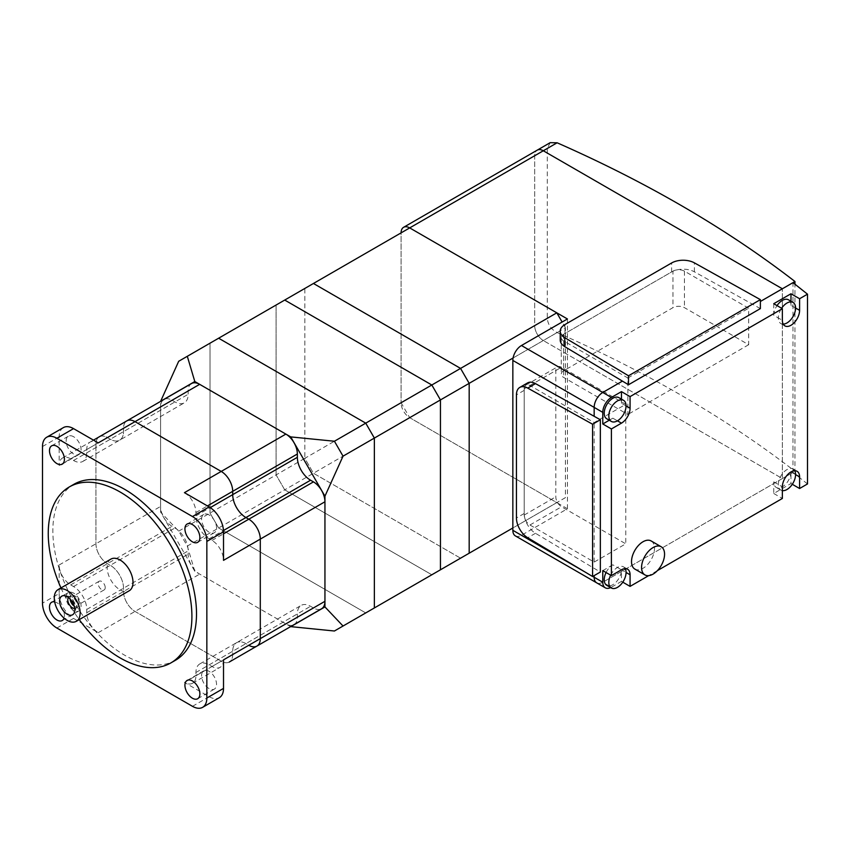 <?xml version="1.0" encoding="UTF-8"?>
<svg xmlns="http://www.w3.org/2000/svg" width="850" height="850" viewBox="0 0 850 850"><rect width="100%" height="100%" fill="white"/><g stroke="black" fill="none" stroke-linecap="round" stroke-linejoin="round"><path stroke-width="0.64" stroke-dasharray="4.25 3.19" d="M550.184 142.673L547.294 148.463L547.294 318.336C547.91 324.647 551.183 329.396 557.122 332.562A1219.017 703.789 180 0 1 794.963 471.283L794.963 284.219M515.376 535.893A12.187 7.034 120 0 0 521.464 535.288L567.439 508.746L409.7 417.679A12.187 7.034 60 0 1 401.083 402.751L534.682 325.614L534.682 155.741A12.187 7.034 60 0 1 537.211 150.163A12.187 7.034 -120 0 0 534.682 155.741L534.682 325.614A12.187 7.034 -120 0 0 543.309 340.542A12.187 7.034 60 0 1 534.682 325.614L547.294 318.336M807.5 483.947L792.986 472.419L602.778 582.239A12.187 7.034 120 0 1 596.689 582.845A12.187 7.034 120 0 0 602.778 582.239L782.361 478.561L543.309 340.542L782.361 478.561L782.361 288.788L782.361 478.561L794.963 471.283M194.809 571.306L187.308 546.072L178.691 531.144L160.586 512.029L194.809 571.306L290.626 626.62M178.691 531.144L210.014 513.06L218.631 527.988L365.744 612.924L374.361 607.952M187.308 546.072L218.631 527.988L210.014 513.06L210.014 343.198L210.014 513.06L276.091 474.906L284.718 489.834L218.631 527.988L365.744 612.924L334.422 631.008M160.586 512.029L160.586 401.402M178.691 361.271L276.091 305.044L276.091 474.906L276.091 305.044L313.448 283.475L304.831 288.447L304.831 458.32L304.831 288.447L401.083 232.879L401.083 402.751L401.083 232.879L409.7 227.906M54.666 601.853A10.561 6.099 60 0 1 56.95 602.756A10.561 6.099 60 0 1 64.069 618.131M73.621 593.13A10.561 6.099 -120 0 0 68.34 592.609A10.561 6.099 -120 0 0 66.714 601.077A10.561 6.099 -120 0 0 73.621 610.385A10.561 6.099 -120 0 0 78.901 610.906A10.561 6.099 -120 0 0 80.516 602.448A10.561 6.099 -120 0 0 73.621 593.13M73.621 436.741A10.561 6.099 -120 0 0 68.34 436.209A10.561 6.099 -120 0 0 66.714 444.678A10.561 6.099 -120 0 0 73.621 453.985A10.561 6.099 -120 0 0 78.901 454.516A10.561 6.099 -120 0 0 80.516 446.048A10.561 6.099 -120 0 0 73.621 436.741M209.058 671.33A10.561 6.099 -120 0 0 203.777 670.809A10.561 6.099 -120 0 0 202.162 679.278A10.561 6.099 -120 0 0 209.058 688.585A10.561 6.099 -120 0 0 214.349 689.106A10.561 6.099 -120 0 0 215.964 680.648A10.561 6.099 -120 0 0 209.058 671.33M209.058 514.93A10.561 6.099 -120 0 0 203.777 514.409A10.561 6.099 -120 0 0 202.162 522.878A10.561 6.099 -120 0 0 209.058 532.185A10.561 6.099 -120 0 0 214.349 532.706A10.561 6.099 -120 0 0 215.964 524.248A10.561 6.099 -120 0 0 209.058 514.93M175.472 660.259A101.586 58.65 60 0 1 97.187 633.037A101.586 58.65 60 0 1 52.849 530.814A101.586 58.65 60 0 1 73.886 484.309M60.977 587.945A101.586 58.65 -120 0 0 79.252 619.618M223.518 659.866A16.256 9.382 60 0 1 220.15 667.314A16.256 9.382 60 0 1 212.022 666.506L209.153 664.849A18.689 10.795 -120 0 0 199.803 663.924A18.689 10.795 -120 0 0 195.936 672.477L195.936 675.793A16.256 9.382 60 0 1 192.567 683.241A16.256 9.382 60 0 1 184.439 682.433L209.153 696.702A20.315 11.73 -120 0 0 219.311 697.701M184.439 492.66A16.256 9.382 60 0 1 195.936 512.561L195.936 515.876A18.689 10.795 -120 0 0 209.153 538.773L212.022 540.43A16.256 9.382 60 0 1 223.518 560.341M63.367 427.614A20.315 11.73 -120 0 0 59.16 436.921L59.16 465.449A16.256 9.382 60 0 1 62.528 458.012A16.256 9.382 60 0 1 70.656 458.819L73.536 460.477A18.689 10.795 -120 0 0 82.875 461.401A18.689 10.795 -120 0 0 86.753 452.848L86.753 449.522A16.256 9.382 60 0 1 90.111 442.085A16.256 9.382 60 0 1 98.239 442.892M59.16 593.513A20.315 11.73 -120 0 0 73.536 618.396L98.239 632.666A16.256 9.382 60 0 1 86.753 612.754L86.753 609.439A18.689 10.795 -120 0 0 73.536 586.553L70.656 584.896A16.256 9.382 60 0 1 59.16 564.984L59.16 593.513L42.5 603.139M229.288 662.033A16.256 9.382 60 0 1 221.212 661.194L135.023 611.437A16.256 9.382 60 0 1 123.526 591.526L123.526 588.211A18.689 10.795 -120 0 0 110.309 565.314L107.44 563.656A16.256 9.382 60 0 1 95.944 543.756L95.944 444.221A16.256 9.382 60 0 1 99.312 436.772A16.256 9.382 60 0 1 107.44 437.58L110.309 439.237A18.689 10.795 -120 0 0 119.659 440.172A18.689 10.795 -120 0 0 123.526 431.609L123.526 428.294A16.256 9.382 60 0 1 126.894 420.856A16.256 9.382 -120 0 0 123.526 428.294L123.526 431.609A18.689 10.795 60 0 1 119.659 440.172A18.689 10.795 60 0 1 110.309 439.237L107.44 437.58A16.256 9.382 -120 0 0 99.312 436.772A16.256 9.382 -120 0 0 95.944 444.221L95.944 543.756A16.256 9.382 -120 0 0 107.44 563.656L110.309 565.314A18.689 10.795 60 0 1 123.526 588.211L123.526 591.526A16.256 9.382 -120 0 0 135.023 611.437L221.212 661.194A16.256 9.382 -120 0 0 229.341 662.001M212.022 666.506L248.795 645.278L245.926 643.609A18.689 10.795 -120 0 0 236.576 642.685A18.689 10.795 -120 0 0 232.709 651.249L232.709 654.564A16.256 9.382 60 0 1 229.404 661.969A16.256 9.382 -120 0 0 232.709 654.564L232.709 651.249A18.689 10.795 60 0 1 236.576 642.685A18.689 10.795 60 0 1 245.926 643.609L248.795 645.278A16.256 9.382 -120 0 0 256.923 646.074M524.195 388.811A8.128 4.696 60 0 1 525.884 385.092A8.128 4.696 60 0 1 529.943 385.496L594.161 422.567L625.77 404.324L561.553 367.243A8.128 4.696 -120 0 0 557.483 366.849A8.128 4.696 -120 0 0 555.804 370.568L555.804 496.804A8.128 4.696 -120 0 0 561.553 506.759L625.77 543.83L594.161 562.084L529.943 525.003A8.128 4.696 60 0 1 524.195 515.058L524.195 388.811L555.804 370.568M625.77 404.324L625.77 543.83M594.161 562.084L594.161 422.567M672.966 271.161A8.128 4.696 180 0 1 684.452 271.161L748.669 308.231L748.669 344.728L684.452 307.658A8.128 4.696 0 0 0 672.966 307.658L563.635 370.77A8.128 4.696 0 0 0 561.255 374.085A8.128 4.696 0 0 0 563.635 377.411L627.852 414.481L627.852 377.984L563.635 340.914A8.128 4.696 180 0 1 561.255 337.599A8.128 4.696 180 0 1 563.635 334.273L672.966 271.161L672.966 307.658M748.669 344.728L627.852 414.481M627.852 377.984L748.669 308.231M567.439 508.746L567.439 318.973M527.563 382.925A16.256 9.382 -120 0 0 524.195 390.362L524.195 513.496A16.256 9.382 -120 0 0 535.489 533.29L600.344 572.039M760.378 308.603L694.397 271.819A16.256 9.382 0 0 0 671.617 271.936L564.984 333.498A16.256 9.382 0 0 0 560.224 340.138M556.814 502.616L460.562 558.184L313.448 473.248L304.831 458.32L401.083 402.751L409.7 417.679L556.814 502.616L565.431 497.632L565.431 327.771L513.092 357.988M565.431 327.771L562.126 322.044M565.431 497.632L512.847 527.988M557.122 332.562L284.718 489.834L431.821 574.77L365.744 612.924M610.661 575.174A12.187 7.034 -60 0 1 617.44 567.471A12.187 7.034 -60 0 1 623.528 566.865A12.187 7.034 -60 0 1 625.196 568.618M606.071 572.518A12.187 7.034 -60 0 1 612.839 564.814L621.456 569.798A12.187 7.034 -60 0 1 616.133 582.059A12.187 7.034 -60 0 1 606.741 585.331M782.361 490.631A12.187 7.034 -60 0 1 780.863 490.11A12.187 7.034 -60 0 1 778.334 484.532A12.187 7.034 -60 0 1 786.962 469.604A12.187 7.034 -60 0 1 793.05 468.998A12.187 7.034 -60 0 1 794.718 470.751M618.938 397.662A12.187 7.034 -60 0 1 621.456 403.24L626.057 405.896M651.132 540.951A16.256 9.382 -60 0 1 654.5 548.399A16.256 9.382 -60 0 1 647.403 564.751A16.256 9.382 -60 0 1 634.886 569.107M773.744 303.716L773.744 315.329L778.334 317.974A12.187 7.034 -60 0 1 781.628 308.263M788.46 299.795A12.187 7.034 -60 0 1 790.978 305.373L795.579 308.029M773.744 315.329A12.187 7.034 -60 0 1 777.028 305.607M783.211 324.126A12.187 7.034 -60 0 1 780.863 323.563A12.187 7.034 -60 0 1 778.334 317.974L782.361 320.301M790.978 305.373L790.978 301.251M609.269 420.24L612.839 418.179A12.187 7.034 -60 0 1 606.741 418.774M612.839 418.179L617.44 420.824M621.456 403.24L621.456 399.118M790.978 471.92A12.187 7.034 -60 0 1 785.655 484.192A12.187 7.034 -60 0 1 776.263 487.454A12.187 7.034 -60 0 1 773.744 481.876L773.744 493.489L790.978 483.533L790.978 471.92L795.579 474.576M773.744 481.876L782.361 486.848M521.464 535.288L611.405 587.212L621.456 581.411L621.456 569.798L626.057 572.454M612.839 564.814L602.778 570.626M611.405 587.212A12.187 7.034 -60 0 1 610.672 587.594M792.986 472.419L792.986 282.646M790.978 483.533L792.296 484.288M773.744 493.489L782.361 498.461M657.433 570.594L648.699 575.631M621.456 581.411L622.774 582.165M110.936 559.098A18.286 10.561 -120 0 0 107.153 567.471A18.286 10.561 -120 0 0 115.132 585.873A18.286 10.561 -120 0 0 129.221 590.771M74.726 608.398A6.503 3.751 -120 0 0 75.629 608.101A6.503 3.751 -120 0 0 76.681 606.826A6.503 3.751 -120 0 0 76.978 605.126A6.503 3.751 -120 0 0 70.762 596.572A6.503 3.751 -120 0 0 69.126 596.838A6.503 3.751 -120 0 0 68.425 597.486M74.258 606.188A6.503 3.751 -120 0 0 77.934 606.773A6.503 3.751 -120 0 0 79.273 603.798A6.503 3.751 -120 0 0 74.683 595.839A6.503 3.751 -120 0 0 71.432 595.521A6.503 3.751 -120 0 0 70.082 598.496A6.503 3.751 -120 0 0 70.104 598.995M79.273 602.576A4.994 2.879 -120 0 0 75.746 596.456A4.994 2.879 -120 0 0 73.249 596.201A4.994 2.879 -120 0 0 72.207 598.496A4.994 2.879 -120 0 0 74.396 603.521A4.994 2.879 -120 0 0 78.243 604.86A4.994 2.879 -120 0 0 79.273 602.576L79.273 603.798M105.219 587.594A4.994 2.879 -120 0 0 103.041 582.569A4.994 2.879 -120 0 0 99.195 581.23A4.994 2.879 -120 0 0 98.154 583.514A4.994 2.879 -120 0 0 100.332 588.54A4.994 2.879 -120 0 0 104.189 589.879A4.994 2.879 -120 0 0 105.219 587.594M431.821 574.77L284.718 489.834L276.091 474.906L304.831 458.32L313.448 473.248L460.562 558.184L440.449 569.798M460.562 558.184L469.179 553.212M294.047 624.644A16.256 9.382 -120 0 0 297.362 617.238L297.362 613.923A18.689 10.795 60 0 1 301.229 605.359A18.689 10.795 60 0 1 310.569 606.294L313.448 607.952A16.256 9.382 -120 0 0 321.576 608.749M191.537 383.531A16.256 9.382 -120 0 0 188.169 390.968L188.169 394.283A18.689 10.795 60 0 1 184.301 402.847A18.689 10.795 60 0 1 174.951 401.922L172.083 400.254A16.256 9.382 -120 0 0 163.954 399.457A16.256 9.382 -120 0 0 160.586 406.895L160.586 506.43A16.256 9.382 -120 0 0 172.083 526.331L174.951 527.988A18.689 10.795 60 0 1 188.169 550.885L188.169 554.2A16.256 9.382 -120 0 0 199.665 574.111L285.866 623.879A16.256 9.382 -120 0 0 293.994 624.676M401.083 232.879L547.294 148.463M42.5 446.537L59.16 436.921M56.865 628.023L73.536 618.396M192.482 706.318L209.153 696.702M86.753 612.754L188.169 554.2M98.239 632.666L199.665 574.111M86.753 609.439L188.169 550.885M73.536 586.553L174.951 527.988M70.656 584.896L172.083 526.331M59.16 564.984L160.586 506.43M59.16 465.449L160.586 406.895M70.656 458.819L172.083 400.254M73.536 460.477L174.951 401.922M86.753 452.848L188.169 394.283M86.753 449.522L188.169 390.968M184.439 682.433L285.866 623.879M195.936 675.793L297.362 617.238M195.936 672.477L297.362 613.923M209.153 664.849L310.569 606.294M212.022 540.43L223.518 533.8M209.153 538.773L223.476 530.506M195.936 515.876L210.258 507.609M195.936 512.561L207.421 505.931M529.943 385.496L561.553 367.243M524.195 515.058L555.804 496.804M529.943 525.003L561.553 506.759M592.726 576.428L584.354 571.604M684.452 271.161L684.452 307.658M563.635 334.273L563.635 370.77M563.635 340.914L563.635 377.411M535.489 533.29L527.733 537.763M524.195 513.496L516.439 517.979M524.195 390.362L516.439 394.846M564.984 333.498L564.984 324.541M671.617 271.936L671.617 262.979M694.397 271.819L694.397 262.863M313.448 607.952L248.795 645.278M51.669 602.236L68.34 592.609M51.669 445.836L68.34 436.209M187.117 680.436L203.777 670.809M187.117 524.036L203.777 514.409M197.678 542.332L214.349 532.706M197.678 698.732L214.349 689.106M62.231 464.132L78.901 454.516M62.231 620.532L78.901 610.906M62.528 458.012L163.954 399.457M82.875 461.401L184.301 402.847M90.111 442.085L93.479 440.141M192.567 683.241L220.15 667.314M199.803 663.924L301.229 605.359M525.884 385.092L557.483 366.849M561.255 337.599L561.255 374.085M780.863 490.11L776.263 487.454M623.528 566.865L627.555 569.192M780.863 323.563L784.89 325.879M793.05 468.998L797.077 471.314M70.762 596.572L64.526 595.68M71.432 595.521L69.126 596.838M75.746 596.456L74.683 595.839M99.195 581.23L73.249 596.201M104.189 589.879L78.243 604.86M77.934 606.773L75.629 608.101M76.681 606.826L74.332 612.669"/><path stroke-width="1.27" d="M557.122 142.789L550.184 142.673L537.211 150.163A12.187 7.034 60 0 1 543.309 150.769L782.361 288.788L794.963 281.509A1219.017 703.789 0 0 0 557.122 142.789L543.309 150.769A12.187 7.034 -120 0 0 537.211 150.163L403.601 227.301A12.187 7.034 60 0 1 409.7 227.906L567.439 318.973L521.464 345.514A12.187 7.034 120 0 0 512.847 360.442L512.847 530.315A12.187 7.034 120 0 0 515.376 535.893L605.306 587.817A12.187 7.034 -60 0 1 602.778 582.239L602.778 570.626L611.405 575.599L611.405 428.953L621.456 423.151A12.187 7.034 120 0 0 630.073 408.223L630.073 396.61L782.361 308.688L782.361 320.301A12.187 7.034 120 0 0 784.89 325.879A12.187 7.034 120 0 0 794.282 322.618A12.187 7.034 120 0 0 799.595 310.346L799.595 298.733L807.5 294.174L792.986 282.646L760.378 301.474L782.361 288.788L543.309 150.769L313.448 283.475L460.562 368.411L469.179 383.339L469.179 553.212L460.562 558.184M794.963 284.219L794.963 281.509M160.586 401.402L178.691 361.271L187.308 356.299L194.809 381.533L290.721 436.9L334.422 441.235L343.039 456.163L324.944 496.177L290.721 436.9M324.944 496.177L324.944 606.921L343.039 626.025L374.361 607.952L374.361 438.079L365.744 423.151L218.631 338.215L365.744 423.151L374.361 438.079L374.361 607.952L365.744 612.924M343.039 456.163L440.449 399.925L431.821 384.997L334.422 441.235M343.039 626.025L334.422 631.008L290.626 626.62M290.721 626.673L324.944 606.921M194.809 381.533L160.586 401.285M187.308 356.299L284.718 300.061L431.821 384.997L284.718 300.061L313.448 283.475L460.562 368.411L431.821 384.997L440.449 399.925L440.449 569.798L374.361 607.952M64.069 618.131A10.561 6.099 60 0 1 62.231 620.532A10.561 6.099 60 0 1 56.95 620.011A10.561 6.099 60 0 1 50.054 610.704A10.561 6.099 60 0 1 51.669 602.236A10.561 6.099 60 0 1 54.666 601.853M56.95 463.611A10.561 6.099 60 0 1 50.054 454.304A10.561 6.099 60 0 1 51.669 445.836A10.561 6.099 60 0 1 56.95 446.356A10.561 6.099 60 0 1 63.856 455.664A10.561 6.099 60 0 1 62.231 464.132A10.561 6.099 60 0 1 56.95 463.611M192.398 698.211A10.561 6.099 60 0 1 185.491 688.893A10.561 6.099 60 0 1 187.117 680.436A10.561 6.099 60 0 1 192.398 680.956A10.561 6.099 60 0 1 199.304 690.264A10.561 6.099 60 0 1 197.678 698.732A10.561 6.099 60 0 1 192.398 698.211M192.398 541.811A10.561 6.099 60 0 1 185.491 532.493A10.561 6.099 60 0 1 187.117 524.036A10.561 6.099 60 0 1 192.398 524.556A10.561 6.099 60 0 1 199.304 533.864A10.561 6.099 60 0 1 197.678 542.332A10.561 6.099 60 0 1 192.398 541.811M69.286 486.965L73.886 484.309A101.586 58.65 60 0 1 152.161 511.519A101.586 58.65 60 0 1 196.509 613.753A101.586 58.65 60 0 1 175.472 660.259L170.871 662.915A101.586 58.65 -120 0 0 191.909 616.409A101.586 58.65 -120 0 0 147.571 514.176A101.586 58.65 -120 0 0 69.286 486.965A101.586 58.65 -120 0 0 48.248 533.46A101.586 58.65 -120 0 0 60.977 587.945M79.252 619.618A101.586 58.65 -120 0 0 170.871 662.915M202.64 707.327A20.315 11.73 60 0 1 192.482 706.318L56.865 628.023A20.315 11.73 60 0 1 42.5 603.139L42.5 446.537A20.315 11.73 60 0 1 46.708 437.24A20.315 11.73 60 0 1 56.865 438.249L192.482 516.545A20.315 11.73 60 0 1 206.847 541.429L206.847 698.02A20.315 11.73 60 0 1 202.64 707.327L219.311 697.701A20.315 11.73 -120 0 0 223.518 688.404L223.518 659.866L260.291 638.637L260.291 539.102A16.256 9.382 -120 0 0 248.795 519.201L245.926 517.544A18.689 10.795 60 0 1 232.709 494.647L232.709 491.332A16.256 9.382 -120 0 0 221.212 471.421L135.023 421.653A16.256 9.382 -120 0 0 126.894 420.856A16.256 9.382 60 0 1 135.023 421.653L221.212 471.421A16.256 9.382 60 0 1 232.709 491.332L232.709 494.647A18.689 10.795 -120 0 0 245.926 517.544L248.795 519.201A16.256 9.382 60 0 1 260.291 539.102L260.291 638.637A16.256 9.382 60 0 1 256.923 646.074A16.256 9.382 -120 0 0 260.291 638.637L324.944 601.311L324.944 501.776A16.256 9.382 -120 0 0 313.448 481.876L310.569 480.218A18.689 10.795 60 0 1 297.362 457.321L297.362 454.006A16.256 9.382 -120 0 0 285.866 434.095L199.665 384.338A16.256 9.382 -120 0 0 191.537 383.531L93.479 440.141M324.944 501.776L223.518 560.341L223.518 531.803A20.315 11.73 -120 0 0 209.153 506.919L184.439 492.66L285.866 434.095M199.665 384.338L98.239 442.892L73.536 428.623A20.315 11.73 -120 0 0 63.367 427.614L46.708 437.24M324.944 601.311A16.256 9.382 -120 0 1 321.576 608.749L229.341 662.001A16.256 9.382 -120 0 0 229.404 661.969A16.256 9.382 60 0 1 229.341 662.001A16.256 9.382 60 0 1 229.288 662.033M609.269 420.24L602.778 423.98L602.778 412.367L594.161 407.394A12.187 7.034 120 0 1 602.778 392.466L622.423 381.119L602.778 392.466A12.187 7.034 120 0 0 594.161 407.394L594.161 416.309L594.161 407.394L512.847 360.442M602.778 582.239L594.161 577.256L594.161 575.599L594.161 577.256A12.187 7.034 120 0 0 596.689 582.845A12.187 7.034 120 0 1 594.161 577.256L592.726 576.428M401.083 232.879A12.187 7.034 60 0 1 403.601 227.301M592.577 424.224L592.577 576.513L527.733 537.763A16.256 9.382 60 0 1 516.439 517.979L516.439 394.846A16.256 9.382 60 0 1 519.807 387.409A16.256 9.382 60 0 1 527.733 388.099L592.577 424.224L600.344 419.751L535.489 383.616A16.256 9.382 -120 0 0 527.563 382.925L519.807 387.409M600.344 419.751L600.344 572.039L592.577 576.513M760.378 299.646L628.501 375.785L564.782 337.694A16.256 9.382 180 0 1 560.224 331.181A16.256 9.382 180 0 1 564.984 324.541L671.617 262.979A16.256 9.382 180 0 1 694.397 262.863L760.378 299.646L760.378 308.603L628.501 384.752L628.501 375.785M560.224 331.181L560.224 340.138A16.256 9.382 0 0 0 564.782 346.651L628.501 384.752M513.092 357.988L440.449 399.925L440.449 569.798L431.821 574.77M562.126 322.044L556.814 312.832L460.562 368.411L469.179 383.339L469.179 553.212L440.449 569.798M512.847 527.988L469.179 553.212M556.814 312.832L409.7 227.906M625.196 568.618A12.187 7.034 -60 0 1 626.057 572.454A12.187 7.034 -60 0 1 617.44 587.382A12.187 7.034 -60 0 1 611.341 587.987A12.187 7.034 -60 0 1 608.812 582.399A12.187 7.034 -60 0 1 610.661 575.174M611.341 587.987L606.741 585.331A12.187 7.034 -60 0 1 604.222 579.753A12.187 7.034 -60 0 1 606.071 572.518M794.718 470.751A12.187 7.034 -60 0 1 795.579 474.576A12.187 7.034 -60 0 1 786.962 489.504A12.187 7.034 -60 0 1 782.361 490.631M626.057 405.896A12.187 7.034 -60 0 1 617.44 420.824A12.187 7.034 -60 0 1 611.341 421.43A12.187 7.034 -60 0 1 608.812 415.852A12.187 7.034 -60 0 1 617.44 400.924A12.187 7.034 -60 0 1 623.528 400.318A12.187 7.034 -60 0 1 626.057 405.896L630.073 408.223M611.341 421.43L606.741 418.774A12.187 7.034 -60 0 1 604.222 413.196A12.187 7.034 -60 0 1 609.535 400.934A12.187 7.034 -60 0 1 618.938 397.662L623.528 400.318M781.628 308.263A12.187 7.034 -60 0 1 786.962 303.046A12.187 7.034 -60 0 1 793.05 302.441A12.187 7.034 -60 0 1 795.579 308.029A12.187 7.034 -60 0 1 786.962 322.957A12.187 7.034 -60 0 1 783.211 324.126M664.562 554.2A16.256 9.382 -60 0 1 653.066 574.111A16.256 9.382 -60 0 1 644.938 574.908A16.256 9.382 -60 0 1 641.569 567.471A16.256 9.382 -60 0 1 653.066 547.57A16.256 9.382 -60 0 1 661.194 546.763A16.256 9.382 -60 0 1 664.562 554.2M644.938 574.908L634.886 569.107A16.256 9.382 -60 0 1 631.518 561.669A16.256 9.382 -60 0 1 638.605 545.307A16.256 9.382 -60 0 1 651.132 540.951L661.194 546.763M777.028 305.607A12.187 7.034 -60 0 1 788.46 299.795L793.05 302.441M790.978 301.251L790.978 293.76L799.595 298.733M782.361 308.688L773.744 303.716L790.978 293.76M621.456 399.118L621.456 391.627L630.073 396.61M602.778 412.367A12.187 7.034 -60 0 1 611.405 397.439L621.456 391.627M610.672 587.594A12.187 7.034 -60 0 1 605.306 587.817M792.296 484.288L799.595 488.516L807.5 483.947L807.5 294.174M799.595 488.516L799.595 476.903A12.187 7.034 120 0 0 797.077 471.314A12.187 7.034 120 0 0 787.684 474.587A12.187 7.034 120 0 0 782.361 486.848L782.361 498.461L657.433 570.594M648.699 575.631L630.073 586.383L630.073 574.77A12.187 7.034 120 0 0 627.555 569.192A12.187 7.034 120 0 0 621.456 569.798L611.405 575.599M622.774 582.165L630.073 586.383M602.778 423.98L611.405 428.953M76.351 621.297L129.221 590.771A18.286 10.561 -120 0 0 133.004 582.399A18.286 10.561 -120 0 0 125.024 563.996A18.286 10.561 -120 0 0 110.936 559.098L58.066 589.624A18.286 10.561 -120 0 0 54.283 597.996A18.286 10.561 -120 0 0 62.263 616.399A18.286 10.561 -120 0 0 76.351 621.297A18.286 10.561 -120 0 0 80.144 612.924A18.286 10.561 -120 0 0 72.154 594.522A18.286 10.561 -120 0 0 58.066 589.624M68.425 597.486A6.503 3.751 -120 0 0 67.787 599.824A6.503 3.751 -120 0 0 70.104 605.774A6.503 3.751 -120 0 0 74.726 608.398M59.596 601.067A10.763 6.216 60 0 1 64.526 595.68A10.763 6.216 60 0 1 74.821 609.854A10.763 6.216 60 0 1 74.332 612.669A10.763 6.216 60 0 1 65.843 613.317A10.763 6.216 60 0 1 59.596 601.067M70.104 598.995A6.503 3.751 -120 0 0 74.258 606.188M256.923 646.074A16.256 9.382 60 0 1 248.795 645.278M229.341 662.001L293.994 624.676A16.256 9.382 -120 0 0 294.047 624.644M56.865 438.249L73.536 428.623M206.847 698.02L223.518 688.404M192.482 516.545L209.153 506.919M206.847 541.429L223.518 531.803M223.518 533.8L313.448 481.876M223.476 530.506L310.569 480.218M210.258 507.609L297.362 457.321M207.421 505.931L297.362 454.006M584.354 571.604L512.847 530.315M611.405 397.439L521.464 345.514M535.489 383.616L527.733 388.099M564.782 346.651L564.782 337.694M617.44 420.824L621.456 423.151M626.057 572.454L630.073 574.77M795.579 308.029L799.595 310.346M795.579 474.576L799.595 476.903"/></g></svg>
